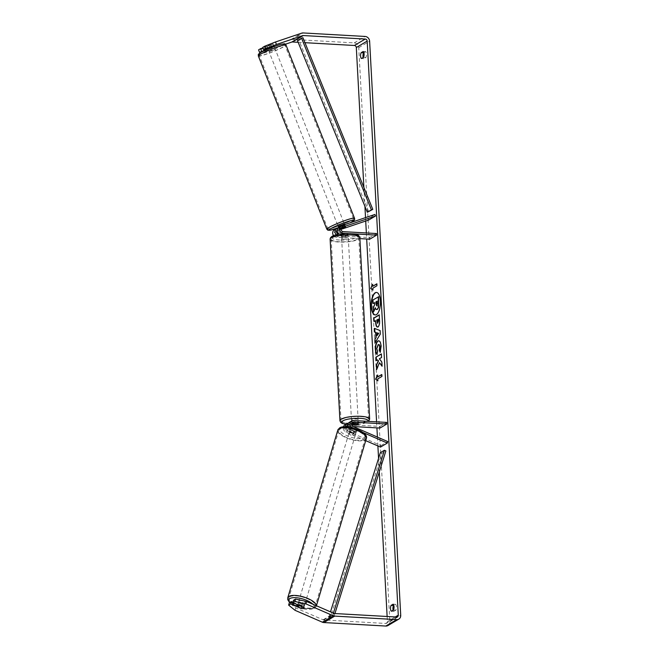 <?xml version="1.0" encoding="UTF-8"?>
<svg xmlns="http://www.w3.org/2000/svg" width="659" height="659" viewBox="0 0 659 659"><rect width="100%" height="100%" fill="white"/><g stroke="black" fill="none" stroke-linecap="round" stroke-linejoin="round"><path stroke-width="0.49" stroke-dasharray="3.29 2.47" d="M351.56 421.702A3.344 0.807 -3.1 0 1 356.255 420.714A3.344 0.807 -3.1 0 1 358.232 421.34A3.344 0.807 -3.1 0 1 353.537 422.328A3.344 0.807 -3.1 0 1 351.56 421.702L351.263 423.515A2.339 2.059 59.4 0 0 350.769 427.872L356.173 430.22A3.344 1.219 16.4 0 1 356.535 431.044A3.344 1.219 16.4 0 1 356.255 431.373A3.344 1.219 16.4 0 1 353.998 431.513L348.595 429.166A2.339 2.059 -120.6 0 1 347.071 426.859M356.173 430.22L355.736 431.711A3.344 1.219 16.4 0 1 356.099 432.543A3.344 1.219 16.4 0 1 355.819 432.864A3.344 1.219 16.4 0 1 353.562 433.004L348.158 430.656A4.012 3.534 -120.6 0 1 345.547 426.768M348.034 426.958A4.012 3.534 59.4 0 0 350.333 429.371L355.736 431.711M365.704 440.649L345.843 432.024A4.012 3.534 -120.6 0 1 343.421 426.826M363.076 432.535L352.639 428.004A4.012 3.534 -120.6 0 1 352.112 427.716M348.389 423.21A4.012 3.534 -120.6 0 1 348.998 423.185L355.703 423.564A3.344 0.807 176.9 0 0 358.307 422.641A3.344 0.807 176.9 0 0 357.878 422.279L351.173 421.9A4.012 3.534 59.4 0 0 349.344 422.337M380.523 447.082L380.96 445.583L346.288 430.533A2.339 2.059 -120.6 0 1 346.774 426.175L347.161 426.192M344.855 424.989A4.012 3.534 -120.6 0 1 346.692 424.553L379.922 426.431L380.012 428.053M347.721 425.277A2.339 2.059 -120.6 0 1 349.089 424.808L351.684 424.956M347.812 426.233L353.142 426.538M379.922 426.431L386.718 422.411M380.96 445.583L387.756 441.563M355.786 425.096L355.703 423.564M357.969 423.894L357.878 422.279M353.998 431.513L353.562 433.004M304.499 604.773A3.344 1.186 16.6 0 1 300.718 604.468A3.344 1.186 16.6 0 1 298.37 602.548A3.344 1.186 16.6 0 1 298.651 602.235A3.344 1.186 16.6 0 1 302.432 602.532A3.344 1.186 16.6 0 1 304.779 604.46A3.344 1.186 16.6 0 1 304.499 604.773M303.535 607.45L304.334 604.764A3.344 1.186 16.6 0 0 300.158 602.952L299.4 605.514M303.717 608.01A3.344 1.186 16.6 0 1 303.7 608.051L304.409 605.662A3.344 1.219 -163.6 0 0 304.038 604.838L293.51 600.267M297.464 606.725L298.272 604.031A3.344 1.186 16.6 0 0 302.448 605.843L301.649 608.537M355.448 434.067A3.344 1.186 16.6 0 1 351.667 433.762A3.344 1.186 16.6 0 1 349.319 431.843A3.344 1.186 16.6 0 1 349.599 431.53A3.344 1.186 16.6 0 1 353.381 431.834A3.344 1.186 16.6 0 1 355.728 433.754A3.344 1.186 16.6 0 1 355.448 434.067M350.407 428.836A3.344 1.186 16.6 0 1 352.186 428.655L351.651 430.459A3.344 1.186 16.6 0 1 355.827 432.271L356.362 430.475A3.344 1.186 16.6 0 1 356.535 431.06A3.344 1.186 16.6 0 1 356.255 431.373A3.344 1.186 16.6 0 1 354.476 431.546L353.941 433.35A3.344 1.186 16.6 0 1 349.764 431.53L350.3 429.734A3.344 1.186 16.6 0 1 350.127 429.149A3.344 1.186 16.6 0 1 350.407 428.836M356.362 430.475L352.186 428.655M350.3 429.734L354.476 431.546M302.448 605.843L298.272 604.031M300.158 602.952L304.334 604.764M351.651 430.459L355.827 432.271M353.941 433.35L349.764 431.53M349.155 433.029A3.344 1.186 16.6 0 1 352.936 433.334A3.344 1.186 16.6 0 1 355.283 435.253A3.344 1.186 16.6 0 1 355.003 435.566A3.344 1.186 16.6 0 1 351.222 435.261A3.344 1.186 16.6 0 1 348.875 433.342A3.344 1.186 16.6 0 1 349.155 433.029M299.095 600.736A3.344 1.186 16.6 0 1 302.876 601.041A3.344 1.186 16.6 0 1 305.224 602.96A3.344 1.186 16.6 0 1 304.944 603.273A3.344 1.186 16.6 0 1 301.163 602.969A3.344 1.186 16.6 0 1 298.815 601.049A3.344 1.186 16.6 0 1 299.095 600.736M289.944 596.757A13.806 4.893 16.6 0 1 305.554 598.018A13.806 4.893 16.6 0 1 315.249 605.951A13.806 4.893 16.6 0 1 314.096 607.252A13.806 4.893 16.6 0 1 298.486 605.992A13.806 4.893 16.6 0 1 288.79 598.059A13.806 4.893 16.6 0 1 289.944 596.757M364.155 439.545A13.806 4.893 16.6 0 1 348.545 438.284A13.806 4.893 16.6 0 1 338.85 430.352A13.806 4.893 16.6 0 1 340.003 429.05A13.806 4.893 16.6 0 1 355.613 430.311A13.806 4.893 16.6 0 1 365.308 438.243A13.806 4.893 16.6 0 1 364.155 439.545M375.317 314.944A11.277 4.588 -86.8 0 0 375.465 314.961A11.277 4.588 -86.8 0 0 380.688 300.99A11.277 4.588 -86.8 0 0 376.742 292.448A11.277 4.588 -86.8 0 0 376.586 292.439M363.892 187.494L364.913 206.358M365.523 217.618L365.712 221.045M366.355 232.957L366.684 238.995M376.586 421.834L376.915 427.88M377.409 437.074L377.887 445.937M378.563 458.367L379.296 471.926M387.13 616.486L387.401 621.618A2.002 1.771 -120.6 0 1 385.68 623.455L323.717 619.954A2.002 1.771 -120.6 0 1 323.091 619.806L295.759 607.936L289.342 602.738M393.423 610.028L395.861 610.168A3.344 1.359 -86.8 0 0 396.471 606.799A3.344 1.359 -86.8 0 0 395.548 604.336L393.827 605.357M363.892 52.646L365.613 51.633A3.344 1.359 93.2 0 1 366.536 54.096A3.344 1.359 93.2 0 1 365.926 57.465L363.925 58.651A3.344 1.359 93.2 0 1 363.208 57.49M363.488 57.325L365.926 57.465M262.027 51.748L265.593 50.9L264.63 48.42L290.833 39.581A4.679 4.127 -120.6 0 1 292.275 39.392L354.237 42.893A4.679 4.127 -120.6 0 1 358.751 47.67L389.848 621.758A4.679 4.127 -120.6 0 1 387.962 625.539M393.143 610.201A3.344 1.359 -86.8 0 0 393.86 611.354L395.861 610.168M298.148 42.308L304.96 42.687M265.593 50.9L285.388 44.227M292.925 602.244L301.863 606.123A3.344 1.219 -163.6 0 0 304.409 605.662M267.949 48.997L274.004 46.443M262.735 47.39L273.18 43.988L262.925 47.885M271.623 47.761L270.66 45.273M264.63 48.42L258.567 49.862M295.059 610.325L295.759 607.936M273.798 46.468L272.834 43.988M361.486 58.511L363.925 58.651M363.175 51.493L365.613 51.633M304.038 604.838L303.338 607.227M301.863 606.123L301.212 608.356M391.421 611.214L393.86 611.354M393.102 604.196L395.548 604.336M377.385 309.417C376.553 309.821 375.943 309.26 375.564 307.737L375.391 308.157M374.74 302.802L375.119 304.211L373.612 307.802L373.834 311.954M373.381 303.61L373.192 300.01L378.637 296.781M377.591 375.597L377.558 375.004M377.862 375.02L377.969 376.964M377.764 378.892L381.841 376.478M382.146 376.495L382.047 374.551M378.068 378.909L377.871 380.836M377.129 283.84L376.932 285.759M372.945 289.911L372.854 288.181M373.159 288.197L377.236 285.784M373.052 286.253L372.64 284.293M372.945 284.309L372.673 284.886M374.674 328.339L380.111 330.579M380.416 330.596L380.301 334.022M380.605 334.039L375.152 342.721M375.457 342.738L375.432 342.252M377.113 332.795L377.269 335.686M379.263 315.002L379.856 320.381C380.004 323.841 379.469 326.007 378.241 326.905L377.5 327.053M375.869 320.719L374.007 321.625M378.488 319.17L377.047 320.019L377.961 323.363M382.014 365.786L382.039 366.215M376.874 368.949L376.61 369.6M376.915 369.617L379.741 362.714M376.429 360.737L377.838 359.896M382.344 366.231L382.113 361.972L379.658 358.817L381.866 357.516L381.372 353.908M378.167 341.024C379.922 340.308 380.984 342.029 381.363 346.181L380.227 352.334M378.678 344.599L377.088 348.677L377.599 351.189M377.904 351.206L376.94 354.377M376.767 305.85L377.656 303.511L377.22 301.138M345.192 227.1L343.059 228.088M338.775 227.297A4.012 3.534 -120.6 0 1 339.377 227.026L344.591 225.543L337.894 228.08M342.985 228.113L342.375 226.564M368.743 220.015L368.134 218.467L374.938 214.447M368.134 218.467L334.887 229.686A4.012 3.534 59.4 0 0 334.294 229.958M336.354 234.785A4.012 3.534 59.4 0 0 338.858 235.93L345.563 236.309A3.344 0.807 176.9 0 0 348.158 235.378A3.344 0.807 176.9 0 0 347.738 235.016L341.032 234.637A4.012 3.534 -120.6 0 1 339.451 234.176M341.008 229.373L337.169 230.666M336.733 230.815L335.489 231.235A2.339 2.059 59.4 0 0 336.461 235.675L369.691 237.553L376.487 233.533M333.586 235.642A4.012 3.534 59.4 0 0 336.543 237.298L359.888 238.616M338.693 234.299A2.339 2.059 59.4 0 0 338.767 234.307L345.481 234.686A3.344 0.807 176.9 0 0 348.076 233.756A3.344 0.807 176.9 0 0 347.655 233.401L340.942 233.022A2.339 2.059 -120.6 0 1 339.978 228.582L341.214 228.162L339.278 229.274L338.553 227.446M348.397 233.558L352.351 233.78M369.781 239.176L369.691 237.553M341.024 228.78L337.803 229.867A2.339 2.059 59.4 0 0 337.161 230.246L337.803 229.867M345.481 234.686L345.563 236.309M347.655 233.401L347.738 235.016M345.159 226.828L344.55 225.279M353.825 423.663L353.718 421.809A3.344 0.807 -3.1 0 1 356.305 421.686A3.344 0.807 -3.1 0 1 358.076 422.057L358.183 424.001M356.28 425.121L356.173 423.177A3.344 0.807 -3.1 0 1 353.586 423.3A3.344 0.807 -3.1 0 1 351.815 422.938L351.922 424.882M343.537 237.66A3.344 0.807 -3.1 0 1 341.551 237.034A3.344 0.807 -3.1 0 1 346.255 236.054A3.344 0.807 -3.1 0 1 348.232 236.672A3.344 0.807 -3.1 0 1 343.537 237.66M343.512 233.253L343.611 235.197A3.344 0.807 -3.1 0 1 346.197 235.082A3.344 0.807 -3.1 0 1 347.968 235.444L347.861 233.5A3.344 0.807 -3.1 0 1 348.076 233.756A3.344 0.807 -3.1 0 1 345.959 234.629L341.609 234.382A3.344 0.807 -3.1 0 1 341.395 234.118A3.344 0.807 -3.1 0 1 343.512 233.253L347.861 233.5M341.609 234.382L341.708 236.326A3.344 0.807 -3.1 0 0 343.479 236.688A3.344 0.807 -3.1 0 0 346.066 236.573L345.959 234.629M346.066 236.573L341.708 236.326M343.611 235.197L347.968 235.444M353.718 421.809L358.076 422.057M356.173 423.177L351.815 422.938M353.446 420.706A3.344 0.807 -3.1 0 1 351.469 420.08A3.344 0.807 -3.1 0 1 356.165 419.099A3.344 0.807 -3.1 0 1 358.142 419.725A3.344 0.807 -3.1 0 1 353.446 420.706M343.619 239.283A3.344 0.807 -3.1 0 1 341.642 238.657A3.344 0.807 -3.1 0 1 346.337 237.668A3.344 0.807 -3.1 0 1 348.323 238.294A3.344 0.807 -3.1 0 1 343.619 239.283M350.596 235.148A13.806 3.32 -3.1 0 1 358.768 237.726A13.806 3.32 -3.1 0 1 339.369 241.795A13.806 3.32 -3.1 0 1 331.197 239.225A13.806 3.32 -3.1 0 1 350.596 235.148M360.424 416.579A13.806 3.32 -3.1 0 1 368.595 419.157A13.806 3.32 -3.1 0 1 349.196 423.226A13.806 3.32 -3.1 0 1 341.024 420.648A13.806 3.32 -3.1 0 1 360.424 416.579M274.342 47.975L268.427 50.158L274.342 47.975M267.126 46.476L273.18 43.98L267.126 46.476L268.229 49.26L272.233 47.909L271.129 45.125M273.015 43.947L274.119 46.731L272.546 47.143M269.984 47.761L269.012 45.298M341.321 228.121L340.588 226.276L344.599 224.925L345.497 226.811L344.393 224.027L338.174 226.49M343.446 227.956L342.713 226.103L338.71 227.454L339.278 229.274M339.443 229.307L341.024 228.772M272.233 47.909L268.229 49.26M270.108 48.082L274.119 46.731M340.588 226.276L344.599 224.925M342.713 226.103L338.71 227.454M343.479 222.767L337.565 224.941L343.479 222.767M274.951 49.524L269.045 51.699L274.951 49.524M260.569 54.376A13.806 1.343 -21.6 0 1 274.754 48.041A13.806 1.343 -21.6 0 1 284.985 45.397A13.806 1.343 -21.6 0 1 283.732 46.567A13.806 1.343 -21.6 0 1 269.547 52.909A13.806 1.343 -21.6 0 1 259.317 55.545A13.806 1.343 -21.6 0 1 260.569 54.376M329.088 227.619A13.806 1.343 -21.6 0 1 343.281 221.276A13.806 1.343 -21.6 0 1 353.512 218.631A13.806 1.343 -21.6 0 1 352.26 219.801A13.806 1.343 -21.6 0 1 338.067 226.144A13.806 1.343 -21.6 0 1 327.836 228.788A13.806 1.343 -21.6 0 1 329.088 227.619M368.719 211.778L298.865 40.141L302.942 37.728M298.865 40.141L297.473 40.644M334.92 613.537L334.245 615.704L330.167 618.117L381.8 453.351L385.877 450.929M380.342 452.684L381.8 453.351M330.167 618.117L328.717 617.458L332.795 615.045L333.396 613.117M328.717 617.458L330.472 611.849M334.245 615.704L332.795 615.045M345.843 432.024L348.158 430.656M350.333 429.371L352.639 428.004M351.173 421.9L353.488 420.533M351.263 423.515L351.766 423.218M350.769 427.872L353.084 426.505M346.774 426.175L347.277 425.879M347.73 425.607L349.089 424.808M346.692 424.553L348.998 423.185M346.288 430.533L348.595 429.166M287.769 597.746A14.877 5.272 -163.4 0 0 298.214 606.305A14.877 5.272 -163.4 0 0 315.035 607.656A14.877 5.272 -163.4 0 0 316.271 606.255A14.877 5.272 -163.4 0 0 316.353 605.72M312.918 604.229A13.205 4.687 16.6 0 1 313.124 608.521A13.205 4.687 16.6 0 1 301.41 608.323A13.205 4.687 16.6 0 1 289.886 602.408M366.33 438.548A14.877 5.272 16.6 0 1 365.094 439.948A14.877 5.272 16.6 0 1 348.273 438.589A14.877 5.272 16.6 0 1 337.828 430.039M364.081 437.815A13.205 4.687 -163.4 0 0 357.853 429.759A13.205 4.687 -163.4 0 0 340.975 427.782A13.205 4.687 -163.4 0 0 347.202 435.838A13.205 4.687 -163.4 0 0 364.081 437.815M387.401 621.618L395.293 616.948M358.751 47.67L369.625 41.229M389.848 621.758L400.721 615.317M323.091 619.806L333.965 613.364M323.717 619.954L334.591 613.521M385.68 623.455L396.553 617.022M290.833 39.581L301.707 33.139M292.275 39.392L303.156 32.95M354.237 42.893L365.111 36.451M339.377 227.026L341.683 225.658M334.887 229.686L337.202 228.319M341.032 234.637L342.441 233.805M339.978 228.582L341.634 227.594M340.942 233.022L343.257 231.655M336.461 235.675L338.767 234.307M336.543 237.298L338.858 235.93M335.489 231.235L337.153 230.255M330.126 239.283A14.877 3.575 176.9 0 0 338.932 242.059A14.877 3.575 176.9 0 0 359.83 237.668M339.525 240.033A13.205 3.18 -3.1 0 1 332.853 236.177A13.205 3.18 -3.1 0 1 350.258 233.673A13.205 3.18 -3.1 0 1 356.939 237.537A13.205 3.18 -3.1 0 1 339.525 240.033M369.658 419.099A14.877 3.575 -3.1 0 1 348.759 423.482A14.877 3.575 -3.1 0 1 339.953 420.706M345.983 424.322A13.205 3.18 176.9 0 0 349.525 424.701A13.205 3.18 176.9 0 0 367.92 421.348M258.32 55.941A14.877 1.45 158.4 0 0 269.342 53.091A14.877 1.45 158.4 0 0 284.63 46.262A14.877 1.45 158.4 0 0 285.981 45.001M282.62 45.191A13.205 1.285 -21.6 0 1 266.228 52.25A13.205 1.285 -21.6 0 1 260.462 52.662A13.205 1.285 -21.6 0 1 276.854 45.603A13.205 1.285 -21.6 0 1 282.62 45.191M354.509 218.244A14.877 1.45 -21.6 0 1 353.158 219.505A14.877 1.45 -21.6 0 1 337.869 226.334A14.877 1.45 -21.6 0 1 326.839 229.184M349.913 222.882L338.092 227.849A13.205 1.285 158.4 0 0 349.814 222.915M356.535 431.044L356.099 432.543M350.193 423.77L352.499 422.403M345.703 426.431L348.018 425.063M358.232 421.34L358.307 422.641M316.427 605.753L314.401 608.471L302.053 608.595L289.614 602.573M304.779 604.46L303.7 608.051M298.37 602.548L297.703 604.781M355.728 433.754L356.535 431.06M350.127 429.149L349.319 431.843M355.283 435.253L305.224 602.96M348.875 433.342L298.815 601.049M338.85 430.352L288.79 598.059M365.308 438.243L315.249 605.951M397.468 616.799L386.594 623.241M274.144 46.468L273.782 45.52M339.632 228.739L341.939 227.371M337.457 230.024L335.143 231.391M348.158 235.378L348.232 236.672M345.505 226.828L344.896 225.279M345.868 424.388L359.18 424.363L364.023 423.44L368.587 421.381M341.551 237.034L341.395 234.118M351.469 420.08L341.642 238.657M358.142 419.725L348.323 238.294M368.595 419.157L358.768 237.726M341.024 420.648L331.197 239.225M268.427 50.158L267.966 48.988M267.776 48.502L266.961 46.443M274.646 47.695L274.185 46.534M337.565 224.941L269.045 51.699M343.784 222.487L275.256 49.244M353.512 218.631L284.985 45.397M327.836 228.788L259.317 55.545"/><path stroke-width="0.99" d="M351.766 423.218L353.57 422.147A2.339 2.059 -120.6 0 0 353.084 426.505L387.756 441.563L387.319 443.054L380.523 447.082L365.704 440.649M387.319 443.054L363.076 432.535M352.112 427.716A4.012 3.534 -120.6 0 1 350.036 424.264A4.012 3.534 -120.6 0 1 351.651 420.969A4.012 3.534 -120.6 0 1 353.488 420.533L386.718 422.411L386.808 424.025L353.57 422.147M351.651 420.969L349.344 422.337A4.012 3.534 59.4 0 0 348.034 426.958M343.421 426.826A4.012 3.534 -120.6 0 1 344.855 424.989L347.169 423.622A4.012 3.534 -120.6 0 1 348.389 423.21M351.684 424.956L355.794 425.187A3.344 0.807 176.9 0 0 358.389 424.256A3.344 0.807 176.9 0 0 357.969 423.894L351.642 423.539L351.717 424.618A3.344 0.807 -3.1 0 1 353.825 423.753L358.183 424.001A3.344 0.807 -3.1 0 1 358.389 424.256A3.344 0.807 -3.1 0 1 356.28 425.121L351.922 424.882A3.344 0.807 -3.1 0 1 351.717 424.618M353.142 426.538L380.012 428.053L386.808 424.025M347.161 426.192L347.812 426.233M345.547 426.768A4.012 3.534 -120.6 0 1 347.169 423.622M347.071 426.859A2.339 2.059 -120.6 0 1 347.721 425.277M292.81 602.655L294.804 601.469L295.504 599.08L293.51 600.267L292.81 602.655L303.338 607.227A3.344 1.219 16.4 0 1 303.7 608.051A3.344 1.186 16.6 0 1 303.428 608.364A3.344 1.186 16.6 0 1 301.649 608.537L297.464 606.725A3.344 1.186 16.6 0 1 297.3 606.14A3.344 1.186 16.6 0 1 297.571 605.827A3.344 1.186 16.6 0 1 299.359 605.646L303.535 607.45M303.535 607.466A3.344 1.186 16.6 0 1 303.717 608.01M376.586 292.439A11.277 4.588 -86.8 0 0 371.519 306.419A11.277 4.588 -86.8 0 0 375.317 314.944M380.383 300.974A11.277 4.588 -86.8 0 0 376.437 292.431A11.277 4.588 -86.8 0 0 371.215 306.402A11.277 4.588 -86.8 0 0 375.16 314.944A11.277 4.588 -86.8 0 0 380.383 300.974M276.467 44.466L265.701 48.692L264.729 46.212L275.503 41.978L276.467 44.466L302.67 35.627A2.002 1.771 -120.6 0 1 303.297 35.545L365.251 39.046A2.002 1.771 -120.6 0 1 367.187 41.089L398.283 615.176A2.002 1.771 -120.6 0 1 396.553 617.022L334.591 613.521A2.002 1.771 -120.6 0 1 333.965 613.364L306.633 601.502L305.933 603.891L294.804 601.469M304.96 42.687L354.377 45.479A2.002 1.771 -120.6 0 1 356.313 47.53L363.892 187.494M364.913 206.358L365.523 217.618M365.712 221.045L366.355 232.957M366.684 238.995L376.586 421.834M376.915 427.88L377.409 437.074M377.887 445.937L378.563 458.367M379.296 471.926L387.13 616.486M379.436 362.697L382.039 366.215L381.808 361.956L379.353 358.801L381.561 357.499L381.372 353.908L375.935 357.12L376.124 360.712L377.533 359.88L378.217 360.835L376.371 365.292L376.61 369.6L379.436 362.697L382.014 365.786M375.861 337.392L375.589 332.367L374.576 332.029L374.37 328.322L380.111 330.579L380.301 334.022L375.152 342.721L374.946 338.899L376.165 337.408L375.589 332.367M361.486 58.511A3.344 1.359 93.2 0 1 360.564 56.048A3.344 1.359 93.2 0 1 361.173 52.679L363.175 51.493A3.344 1.359 93.2 0 1 364.097 53.956A3.344 1.359 93.2 0 1 363.488 57.325L361.486 58.511M391.421 611.214L393.423 610.028A3.344 1.359 -86.8 0 0 394.033 606.659A3.344 1.359 -86.8 0 0 393.102 604.196L391.108 605.382A3.344 1.359 -86.8 0 0 390.499 608.751A3.344 1.359 -86.8 0 0 391.421 611.214M377.871 380.836L375.597 379.172L377.558 375.004L377.665 376.948L381.742 374.534L381.841 376.478L377.764 378.892L377.871 380.836M372.747 286.237L372.64 284.293L370.679 288.461L372.961 290.117L372.854 288.181L376.932 285.759L376.824 283.815L372.747 286.237L376.833 284.013M377.92 326.897C376.61 327.416 375.861 325.941 375.655 322.482L375.564 320.702L374.007 321.625L373.818 318.033L379.254 314.813L379.551 320.365C379.699 323.824 379.164 325.991 377.937 326.88L377.343 327.053M377.245 354.394C376.421 353.751 375.91 352.079 375.704 349.377C375.605 345.225 376.429 342.441 378.151 341.032L377.862 341.008C379.617 340.291 380.68 342.013 381.059 346.164L380.227 352.334L379.205 350.151L379.683 346.939C379.493 345.052 378.958 344.303 378.077 344.698L376.783 348.66L377.599 351.189L376.94 354.377C376.116 353.735 375.605 352.063 375.399 349.361C375.3 345.209 376.124 342.425 377.846 341.016L378.653 340.785M378.678 344.599L378.068 344.706M275.503 41.978L301.707 33.139A4.679 4.127 -120.6 0 1 303.156 32.95L365.111 36.451A4.679 4.127 -120.6 0 1 369.625 41.229L400.721 615.317A4.679 4.127 -120.6 0 1 398.835 619.106A4.679 4.127 -120.6 0 1 396.693 619.608L334.739 616.107A4.679 4.127 -120.6 0 1 333.265 615.753L305.933 603.891M363.208 57.49A3.344 1.359 93.2 0 1 363.611 52.819L363.892 52.646M393.827 605.357L393.547 605.522A3.344 1.359 -86.8 0 0 393.143 610.201M285.388 44.227L291.797 42.061A2.002 1.771 -120.6 0 1 292.423 41.978L298.148 42.308M398.835 619.106L387.962 625.539A4.679 4.127 -120.6 0 1 385.82 626.05L323.866 622.549A4.679 4.127 -120.6 0 1 322.383 622.195L295.059 610.325L288.642 605.127L290.635 603.941L301.163 608.512A3.344 1.219 16.4 0 0 303.7 608.051M288.642 605.127L289.342 602.738L291.336 601.552L290.635 603.941M295.504 599.08L306.633 601.502M291.336 601.552L292.925 602.244M274.004 46.443L263.707 49.878L265.701 48.692M261.532 51.163L260.56 48.684L258.567 49.862L259.531 52.349L267.949 48.997M259.531 52.349L262.027 51.748M263.707 49.878L262.735 47.39L264.729 46.212M262.925 47.885L260.56 48.684M361.173 52.679L363.611 52.819M391.108 605.382L393.547 605.522M374.74 302.802L373.076 303.593L372.887 299.993L378.637 296.781L378.612 307.506L377.401 309.401L376.701 309.541M375.391 308.157L373.529 311.938L373.307 307.786L374.814 304.186L374.732 302.613L373.076 303.593M378.612 307.506L376.849 309.565M378.332 296.764L378.307 307.489M377.096 309.384L377.08 309.392C376.248 309.804 375.638 309.244 375.259 307.712L373.529 311.938M377.862 380.622L375.597 379.172M375.902 379.189L377.591 375.597M381.75 374.724L377.665 376.948M372.673 284.886L370.679 288.461M370.984 288.477L372.945 289.911M375.894 332.383L374.576 332.029M374.88 332.045L374.683 328.437M375.432 342.252L374.946 338.899M375.251 338.915L376.165 337.408M376.964 335.67L378.727 333.339L376.808 332.779L376.964 335.67L378.423 333.322L376.808 332.779M378.225 326.913C376.915 327.432 376.165 325.958 375.959 322.498L375.564 320.702M374.304 321.452L373.818 318.033M374.123 318.05L379.263 315.002M377.615 323.363L378.579 320.859L378.488 319.17L376.742 320.002L377.656 323.347L378.184 319.154M377.533 359.88L378.521 360.852L376.371 365.292M376.676 365.308L376.874 368.949M381.38 354.097L375.935 357.12M376.24 357.145L376.421 360.539M378.167 341.024L378.81 340.81M380.358 351.98L379.205 350.151M379.51 350.168L379.988 346.955C379.798 345.069 379.271 344.319 378.381 344.715M376.791 305.834L377.22 301.138L375.91 301.913L376.61 305.883M377.228 301.328L376.215 301.929L377.096 305.85M341.008 229.373L368.743 220.015L375.539 215.995L374.938 214.447L341.683 225.658A4.012 3.534 59.4 0 0 341.09 225.93A4.012 3.534 59.4 0 0 339.657 230.213A4.012 3.534 59.4 0 0 343.339 233.27L348.397 233.558M337.894 228.08L337.202 228.319A4.012 3.534 59.4 0 0 336.601 228.591A4.012 3.534 59.4 0 0 336.354 234.785M339.451 234.176A4.012 3.534 -120.6 0 1 337.177 230.724A4.012 3.534 -120.6 0 1 338.775 227.297L341.09 225.93M337.169 230.666L336.733 230.815M336.601 228.591L334.294 229.958A4.012 3.534 59.4 0 0 333.586 235.642M375.539 215.995L342.285 227.215A2.339 2.059 59.4 0 0 343.257 231.655L376.487 233.533L376.577 235.148L352.351 233.78M359.888 238.616L369.781 239.176L376.577 235.148M342.985 228.121L341.024 228.78M345.192 226.828L341.205 228.179L345.505 226.828L341.024 228.772M337.153 230.255L337.161 230.246A2.339 2.059 59.4 0 0 338.693 234.299M269.984 47.761L272.546 47.143M338.553 227.446L338.479 226.202L344.393 224.027L344.641 224.661M301.55 38.222L297.473 40.644L367.327 212.272L372.796 209.364L302.942 37.728L301.55 38.222L371.404 209.859L372.796 209.364M367.327 212.272L371.404 209.859M334.92 613.537L385.877 450.929L384.419 450.27L380.342 452.684L330.472 611.849M333.396 613.117L384.419 450.27M347.277 425.879L347.73 425.607M316.353 605.72A14.877 5.272 -163.4 0 0 305.117 597.458A14.877 5.272 -163.4 0 0 289.004 596.354A14.877 5.272 -163.4 0 0 287.769 597.746L287.761 599.698L289.614 602.573M289.886 602.408A13.205 4.687 16.6 0 1 290.018 598.487A13.205 4.687 16.6 0 1 301.328 598.578A13.205 4.687 16.6 0 1 312.918 604.229M287.769 597.746L337.828 430.039A14.877 5.272 16.6 0 1 339.064 428.647A14.877 5.272 16.6 0 1 355.885 429.998A14.877 5.272 16.6 0 1 366.33 438.548L316.271 606.255M356.313 47.53L367.187 41.089M395.293 616.948L398.283 615.176M322.383 622.195L333.265 615.753M354.377 45.479L365.251 39.046M292.423 41.978L303.297 35.545M291.797 42.061L302.67 35.627M385.82 626.05L396.693 619.608M323.866 622.549L334.739 616.107M342.441 233.805L343.339 233.27M341.634 227.594L342.285 227.215M351.033 234.892A14.877 3.575 176.9 0 0 330.126 239.283C330.085 234.67 341.247 233.377 350.448 233.624C359.122 234.546 358.611 235.172 359.83 237.668A14.877 3.575 176.9 0 0 351.033 234.892M330.126 239.283L339.953 420.706A14.877 3.575 -3.1 0 1 360.852 416.323A14.877 3.575 -3.1 0 1 369.658 419.099L359.83 237.668M367.92 421.348A13.205 3.18 176.9 0 0 360.267 418.341A13.205 3.18 176.9 0 0 343.866 420.343A13.205 3.18 176.9 0 0 345.983 424.322M259.671 54.681A14.877 1.45 158.4 0 0 258.32 55.941C258.583 53.231 257.529 55.257 260.181 52.794C266.047 49.557 272.925 46.748 280.808 44.367C286.352 43.527 284.087 43.42 285.981 45.001A14.877 1.45 158.4 0 0 274.96 47.852A14.877 1.45 158.4 0 0 259.671 54.681M258.32 55.941L326.839 229.184A14.877 1.45 -21.6 0 1 328.19 227.923A14.877 1.45 -21.6 0 1 343.479 221.086A14.877 1.45 -21.6 0 1 354.509 218.244L285.981 45.001M349.814 222.915A13.205 1.285 158.4 0 0 352.367 221.523A13.205 1.285 158.4 0 0 346.601 221.935A13.205 1.285 158.4 0 0 330.208 228.994A13.205 1.285 158.4 0 0 338.1 227.841L329.986 230.271L327.885 230.222L326.839 229.184M366.33 438.548C369.238 432.147 346.552 423.63 339.698 427.831L337.828 430.039M297.703 604.781L297.3 606.14M339.953 420.706L340.579 422.238L342.095 423.342L345.868 424.388M368.587 421.381L369.658 419.099M349.913 222.882L352.639 221.391C354.336 220.592 354.954 219.546 354.509 218.244M267.966 48.988L267.776 48.502M274.185 46.534L273.782 45.52"/></g></svg>
